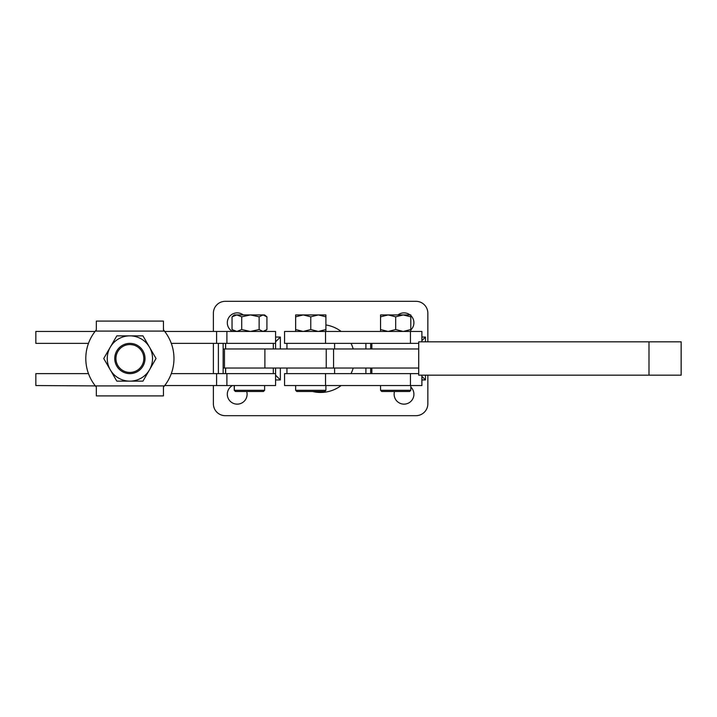 <?xml version="1.0" encoding="UTF-8"?>
<svg xmlns="http://www.w3.org/2000/svg" width="717" height="717" viewBox="0 0 717 717"><rect width="100%" height="100%" fill="white"/><g stroke="black" fill="none" stroke-linecap="round" stroke-linejoin="round"><path stroke-width="1.08" d="M325.903 390.308L324.711 391.5L296.829 391.5L295.637 390.308L325.903 390.308L325.903 385.549M421.892 341.821L421.892 331.451L284.559 331.451L284.559 343.371L418.719 343.371M410.805 390.308L409.622 391.5L381.74 391.5L380.548 390.308L410.805 390.308L410.805 385.549M380.548 331.451L380.548 329.56L388.112 331.451L395.676 329.56L403.241 331.451L410.805 329.56L410.805 331.451M410.805 329.56L410.805 316.824L403.241 314.933L395.676 316.824L395.676 329.56M395.676 316.824L388.112 314.933L380.548 316.824L380.548 329.56M410.805 316.824L410.805 314.933L380.548 314.933L380.548 316.824M421.892 375.179L421.892 385.549L284.559 385.549L284.559 373.629L418.719 373.629M295.637 314.933L325.903 314.933L325.903 316.824L318.339 314.933L310.766 316.824L303.201 314.933L295.637 316.824L295.637 314.933M325.903 331.451L325.903 316.824M310.766 316.824L310.766 329.56L318.339 331.451L325.903 329.56M295.637 316.824L295.637 329.56L303.201 331.451L310.766 329.56M295.637 331.451L295.637 329.56M418.719 368.036L224.457 368.036L224.457 348.964L418.719 348.964M418.719 375.179L418.719 341.821L681.15 341.821L681.15 375.179L418.719 375.179M264.609 390.308L263.417 391.5L235.427 391.5L234.235 390.308L264.609 390.308L264.609 385.549M226.904 331.451L226.904 343.371L275.57 343.371L275.57 331.451L164.695 331.451M95.074 331.451L35.85 331.451L35.85 343.371L88.478 343.371M226.904 343.371L171.291 343.371A44.087 44.087 0 0 1 171.291 373.629L275.57 373.629L275.57 385.549L164.695 385.549M263.031 314.933L264.609 314.933L266.921 316.824L263.031 314.933L259.142 316.824L250.421 314.933L263.031 314.933M234.351 314.933L250.421 314.933L241.71 316.824L236.87 314.933L232.039 316.824L234.235 315.023M266.921 316.824L266.921 329.56L264.609 331.451M266.921 329.56L263.031 331.451L259.142 329.56L259.142 316.824M241.71 316.824L241.71 329.56L250.421 331.451L259.142 329.56M232.039 316.824L232.039 329.56L236.87 331.451L241.71 329.56M234.351 331.451L232.039 329.56M250.421 314.933L256.928 314.933M88.478 373.629L35.85 373.629L35.85 385.549L95.352 385.907A44.087 44.087 0 0 1 95.352 331.093L96.329 329.901L96.329 321.091L163.44 321.091L163.44 329.901L164.417 331.093L163.44 329.668M129.885 344.563A13.937 13.937 0 0 0 115.948 358.5A13.937 13.937 0 0 0 129.885 372.437A13.937 13.937 0 0 0 143.821 358.5A13.937 13.937 0 0 0 129.885 344.563M129.885 373.629A15.129 15.129 0 0 1 114.756 358.5A15.129 15.129 0 0 1 129.885 343.371A15.129 15.129 0 0 1 145.013 358.5A15.129 15.129 0 0 1 129.885 373.629M95.352 385.907L96.329 387.099L95.352 385.907L164.417 385.907A44.087 44.087 0 0 0 164.417 331.093L95.352 331.093L96.329 329.668M95.576 386.185L96.302 387.055M142.952 381.139L116.817 381.139L103.741 358.5L116.817 335.861L142.952 335.861L156.028 358.5L149.495 369.82A22.639 22.639 0 0 1 110.284 369.82A22.639 22.639 0 0 1 129.885 335.861A22.639 22.639 0 0 1 149.495 369.82L142.952 381.139M96.329 387.332L96.329 395.909L163.44 395.909L163.44 387.099L164.193 386.185M232.505 331.451A9.886 9.886 0 0 1 232.855 313.876A9.886 9.886 0 0 1 243.26 314.933M246.711 391.5A9.886 9.886 0 0 1 237.21 404.137A9.886 9.886 0 0 1 232.505 385.549M410.805 315.57A9.886 9.886 0 0 1 410.805 329.945M410.805 387.055A9.886 9.886 0 0 1 404.021 404.137A9.886 9.886 0 0 1 394.52 391.5M353.203 348.964A33.959 33.959 0 0 0 351.016 343.371M341.149 331.451A33.959 33.959 0 0 0 325.903 324.953M223.148 368.036L223.148 348.964L224.457 348.964L224.457 368.036L223.148 368.036L223.148 373.629M397.971 314.933A9.886 9.886 0 0 1 410.061 314.933M427.843 375.179L427.843 403.779A11.911 11.911 0 0 1 415.932 415.69L225.299 415.69A11.911 11.911 0 0 1 213.379 403.779L213.379 385.549M213.379 331.451L213.379 313.221A11.911 11.911 0 0 1 225.299 301.31L415.932 301.31A11.911 11.911 0 0 1 427.843 313.221L427.843 341.821M213.379 373.629L213.379 343.371M312.63 391.5A33.959 33.959 0 0 0 341.149 385.549M351.016 373.629A33.959 33.959 0 0 0 353.203 368.036M275.579 348.964L275.57 341.821M275.579 368.036L275.579 375.179L280.347 379.947L275.57 379.947M223.148 343.371L223.148 348.964M370.653 368.036L370.653 373.629M370.653 343.371L370.653 348.964M421.892 376.371L425.468 379.947L421.892 379.947M421.892 340.629L425.468 337.053L425.468 341.821M275.57 337.053L280.347 337.053L275.579 341.821M325.545 331.451L325.545 343.371M325.545 385.549L325.545 373.629M410.456 385.549L410.456 373.629M410.456 331.451L410.456 343.371M648.984 375.179L648.984 341.821M333.566 368.036L333.566 348.964M264.887 368.036L264.887 348.964M326.235 368.036L326.235 348.964M216.597 331.451L216.597 343.371M226.904 385.549L226.904 373.629M216.597 385.549L216.597 373.629M365.894 373.629L365.894 368.036M365.894 348.964L365.894 343.371M421.892 337.053L425.468 337.053M425.468 375.179L425.468 379.947M280.347 337.053L280.347 348.964M280.347 368.036L280.347 379.947M218.389 373.629L218.389 343.371M371.845 348.964L371.845 343.371M286.943 348.964L286.943 343.371M334.597 368.036L334.597 373.629M286.943 368.036L286.943 373.629M371.845 368.036L371.845 373.629M380.548 390.308L380.548 385.549M334.597 348.964L334.597 343.371M295.637 390.308L295.637 385.549M273.311 368.036L273.311 373.629M225.649 348.964L225.649 343.371M273.311 348.964L273.311 343.371M225.532 343.371L225.532 348.964M225.649 368.036L225.649 373.629M235.543 391.5L234.351 390.308L234.351 385.549M234.235 390.308L234.235 385.549M225.532 368.036L225.532 373.629"/></g></svg>
